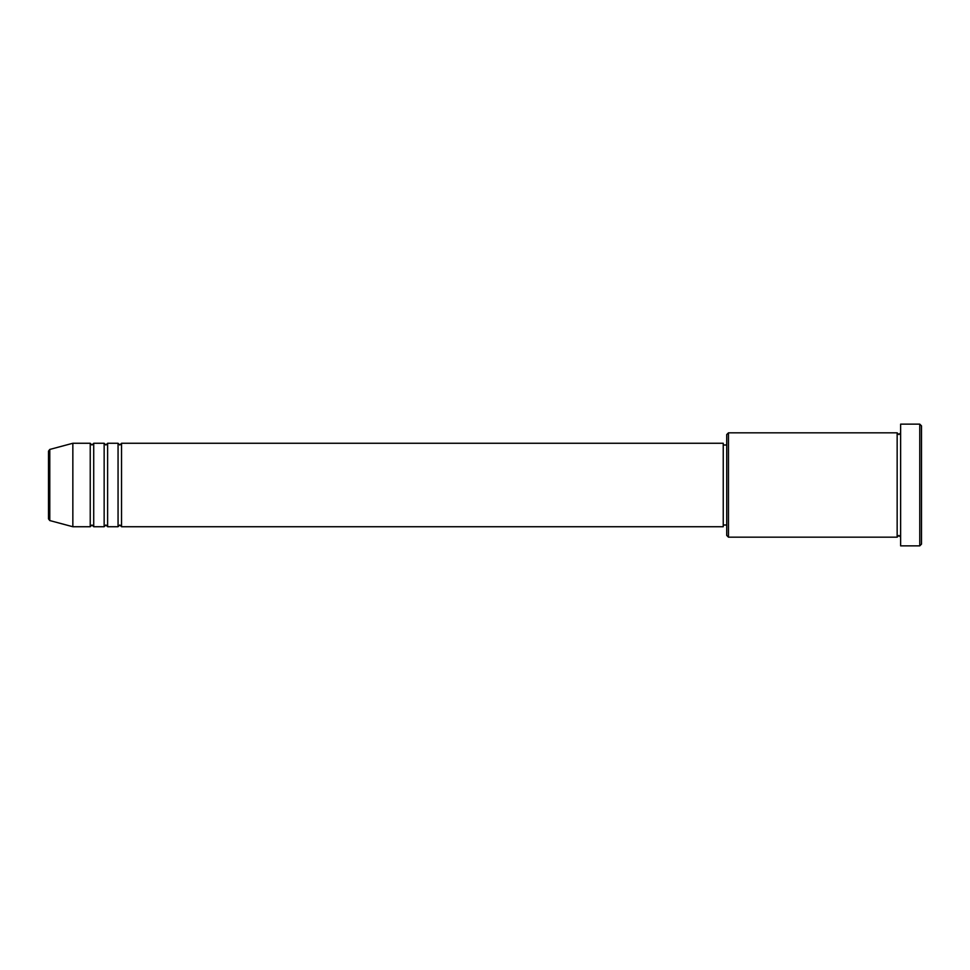 <?xml version="1.0" encoding="UTF-8"?>
<svg xmlns="http://www.w3.org/2000/svg" width="970" height="970" viewBox="0 0 970 970"><rect width="100%" height="100%" fill="white"/><g stroke="black" fill="none" stroke-linecap="round" stroke-linejoin="round"><path stroke-width="0.73" stroke-dasharray="4.85 3.64" d="M48.5 451.123L48.5 518.877M121.541 526.734L121.541 443.266M118.061 526.734L118.061 443.266M107.621 526.734L107.621 443.266M104.154 526.734L104.154 443.266M93.714 526.734L93.714 443.266M90.234 526.734L90.234 443.266M726.724 434.572L726.724 535.428M728.47 537.174L728.47 432.826M921.5 544.121L921.5 425.878M919.766 424.132L919.766 545.867M900.633 545.867L900.633 424.132M897.153 537.174L897.153 432.826M723.244 526.734L723.244 443.266M72.847 526.734L72.847 443.266M900.633 485L900.633 537.174L900.633 485M726.724 485L726.724 445L726.724 485M49.785 520.563L49.785 449.437"/><path stroke-width="1.45" d="M48.5 518.877L48.5 451.123L49.785 449.437L49.785 520.563L48.5 518.877M121.541 443.266L121.541 526.734L723.244 526.734L723.244 443.266L121.541 443.266L119.795 445L118.061 443.266L118.061 526.734L107.621 526.734L107.621 443.266L118.061 443.266M104.154 443.266L104.154 526.734L93.714 526.734L93.714 443.266L104.154 443.266L105.888 445L107.621 443.266M90.234 443.266L90.234 526.734L72.847 526.734L72.847 443.266L90.234 443.266L91.98 445L93.714 443.266M728.47 537.174L726.724 535.428L726.724 434.572L728.47 432.826L728.47 537.174L897.153 537.174L897.153 432.826L898.887 434.572L900.633 432.826M919.766 424.132L921.5 425.878L921.5 544.121L919.766 545.867L919.766 424.132L900.633 424.132L900.633 545.867L919.766 545.867M723.244 525L726.724 525M49.785 520.563L72.847 526.734M49.785 449.437L72.847 443.266M728.47 432.826L897.153 432.826M723.244 445L726.724 445M900.633 537.174L898.887 535.428L897.153 537.174M93.714 526.734L91.98 525L90.234 526.734M107.621 526.734L105.888 525L104.154 526.734M121.541 526.734L119.795 525L118.061 526.734"/></g></svg>
